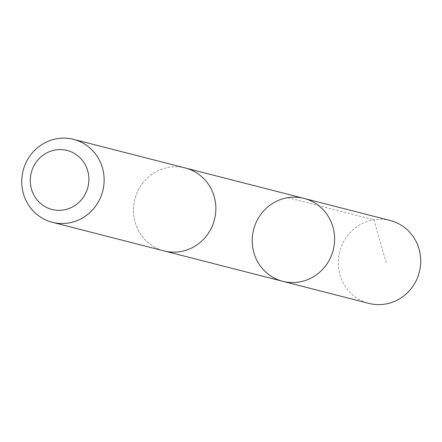<?xml version="1.0" encoding="UTF-8"?>
<svg xmlns="http://www.w3.org/2000/svg" width="442" height="442" viewBox="0 0 442 442"><rect width="100%" height="100%" fill="white"/><g stroke="black" fill="none" stroke-linecap="round" stroke-linejoin="round"><path stroke-width="0.33" stroke-dasharray="2.21 1.66" d="M390.148 220.459A42.808 41.089 -75.6 0 0 348.114 234.945A42.808 41.089 -75.6 0 0 368.899 303.394M143.258 182.469A42.797 41.078 -75.6 0 0 164.037 250.901A42.797 41.078 -75.6 0 0 206.066 236.42A42.797 41.078 -75.6 0 0 185.281 167.982A42.797 41.078 -75.6 0 0 143.258 182.469M282.781 281.327A42.802 41.084 104.4 0 1 262.001 212.884A42.802 41.084 104.4 0 1 304.03 198.397M185.286 167.971A42.808 41.089 -75.6 0 0 134.86 199.243A42.808 41.089 -75.6 0 0 164.037 250.912M287.709 197.696L373.827 219.757L386.518 263.719M164.037 250.901L164.883 251.117M185.281 167.982L186.126 168.198"/><path stroke-width="0.66" d="M262.001 212.884A42.802 41.084 104.4 0 1 304.03 198.397A42.802 41.084 104.4 0 1 333.207 250.061A42.802 41.084 104.4 0 1 282.781 281.327A42.802 41.084 104.4 0 1 262.001 212.884M368.899 303.394A42.808 41.089 -75.6 0 0 410.938 288.908A42.808 41.089 -75.6 0 0 390.148 220.459L304.03 198.397A42.802 41.084 104.4 0 1 333.207 250.061A42.802 41.084 104.4 0 1 282.781 281.327L368.899 303.394M52.316 222.287L164.037 250.912A42.808 41.089 -75.6 0 0 206.071 236.426A42.808 41.089 -75.6 0 0 185.286 167.971L73.56 139.352A42.808 41.089 -75.6 0 0 23.133 170.623A42.808 41.089 -75.6 0 0 52.316 222.287A42.808 41.089 -75.6 0 0 94.35 207.801A42.808 41.089 -75.6 0 0 73.56 139.352M81.925 199.154A30.448 29.227 -75.6 0 0 64.825 149.971A30.448 29.227 -75.6 0 0 31.99 190.756A30.448 29.227 -75.6 0 0 81.925 199.154M164.883 251.117L282.781 281.327M186.126 168.198L304.03 198.397"/></g></svg>
